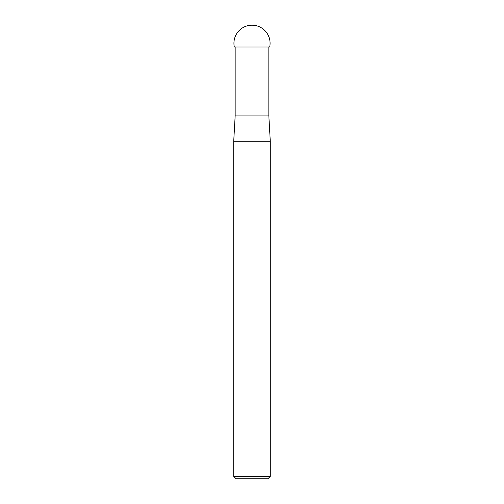 <?xml version="1.0" encoding="UTF-8"?>
<svg xmlns="http://www.w3.org/2000/svg" width="504" height="504" viewBox="0 0 504 504"><rect width="100%" height="100%" fill="white"/><g stroke="black" fill="none" stroke-linecap="round" stroke-linejoin="round"><path stroke-width="0.76" d="M268.84 115.933L235.16 115.933L233.717 141.278L270.283 141.278L268.84 115.933L268.84 47.023M270.283 476.381L233.717 476.381L236.137 478.8L267.863 478.8L270.283 476.381L270.283 141.278M233.717 476.381L233.717 141.278M234.328 47.023L269.69 47.023A18.075 18.075 0 0 0 252.013 25.2A18.075 18.075 0 0 0 234.328 47.023M235.16 47.023L235.16 115.933"/></g></svg>
